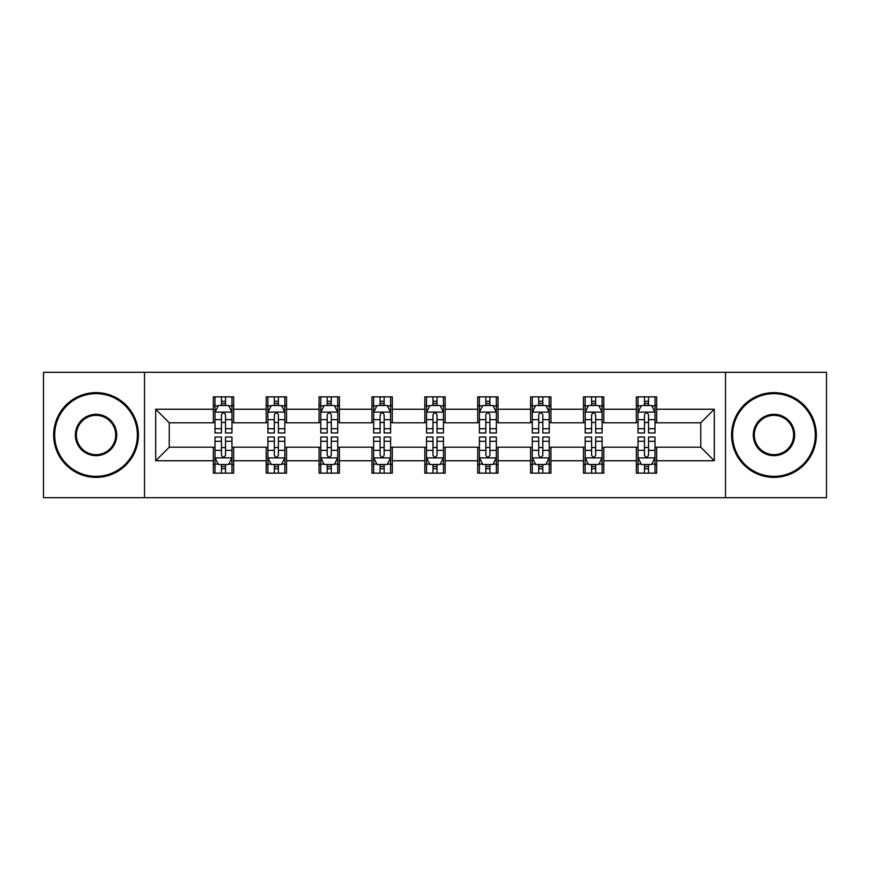 <?xml version="1.0" encoding="UTF-8"?>
<svg xmlns="http://www.w3.org/2000/svg" width="870" height="870" viewBox="0 0 870 870"><rect width="100%" height="100%" fill="white"/><g stroke="black" fill="none" stroke-linecap="round" stroke-linejoin="round"><path stroke-width="1.3" d="M725.493 497.705L826.5 497.705L826.5 372.295L725.493 372.295L725.493 497.705L144.507 497.705L144.507 372.295L43.5 372.295L43.5 497.705L144.507 497.705M725.493 372.295L144.507 372.295M656.676 409.237L656.676 396.872L636.34 396.872L636.34 409.237L603.802 409.237L603.802 396.872L583.465 396.872L583.465 409.237L550.928 409.237L550.928 396.872L530.591 396.872L530.591 409.237L498.042 409.237L498.042 396.872L477.706 396.872L477.706 409.237L445.168 409.237L445.168 396.872L424.832 396.872L424.832 409.237L392.294 409.237L392.294 396.872L371.958 396.872L371.958 409.237L339.409 409.237L339.409 396.872L319.072 396.872L319.072 409.237L286.534 409.237L286.534 396.872L266.198 396.872L266.198 409.237L233.66 409.237L233.66 396.872L213.324 396.872L213.324 409.237L155.697 409.237L155.697 460.763L169.258 447.202L213.324 447.202L213.324 473.128L233.66 473.128L233.66 447.202L266.198 447.202L266.198 473.128L286.534 473.128L286.534 447.202L319.072 447.202L319.072 473.128L339.409 473.128L339.409 447.202L371.958 447.202L371.958 473.128L392.294 473.128L392.294 447.202L424.832 447.202L424.832 473.128L445.168 473.128L445.168 447.202L477.706 447.202L477.706 473.128L498.042 473.128L498.042 447.202L530.591 447.202L530.591 473.128L550.928 473.128L550.928 447.202L583.465 447.202L583.465 473.128L603.802 473.128L603.802 447.202L636.34 447.202L636.34 473.128L656.676 473.128L656.676 447.202L700.741 447.202L700.741 422.798L656.676 422.798L656.676 409.237L714.303 409.237L714.303 460.763L656.676 460.763M636.34 460.763L603.802 460.763M583.465 460.763L550.928 460.763M530.591 460.763L498.042 460.763M477.706 460.763L445.168 460.763M424.832 460.763L392.294 460.763M371.958 460.763L339.409 460.763M319.072 460.763L286.534 460.763M266.198 460.763L233.66 460.763M213.324 460.763L155.697 460.763M636.34 409.237L636.34 422.798L603.802 422.798L603.802 409.237M583.465 409.237L583.465 422.798L550.928 422.798L550.928 409.237M530.591 409.237L530.591 422.798L498.042 422.798L498.042 409.237M477.706 409.237L477.706 422.798L445.168 422.798L445.168 409.237M424.832 409.237L424.832 422.798L392.294 422.798L392.294 409.237M371.958 409.237L371.958 422.798L339.409 422.798L339.409 409.237M319.072 409.237L319.072 422.798L286.534 422.798L286.534 409.237M266.198 409.237L266.198 422.798L233.66 422.798L233.66 409.237M213.324 409.237L213.324 422.798L169.258 422.798L155.697 409.237M169.258 422.798L169.258 447.202M714.303 460.763L700.741 447.202M700.741 422.798L714.303 409.237M213.324 405.344L215.01 405.344M221.458 405.344L225.526 405.344M231.964 405.344L233.66 405.344M213.324 422.461L215.01 422.461M221.458 422.461L225.526 422.461M231.964 422.461L233.66 422.461M213.324 447.539L215.01 447.539M221.458 447.539L225.526 447.539M231.964 447.539L233.66 447.539M213.324 464.656L215.01 464.656M221.458 464.656L225.526 464.656M231.964 464.656L233.66 464.656M266.198 447.539L267.895 447.539M274.333 447.539L278.4 447.539M284.838 447.539L286.534 447.539M266.198 464.656L267.895 464.656M274.333 464.656L278.4 464.656M284.838 464.656L286.534 464.656M266.198 405.344L267.895 405.344M274.333 405.344L278.4 405.344M284.838 405.344L286.534 405.344M266.198 422.461L267.895 422.461M274.333 422.461L278.4 422.461M284.838 422.461L286.534 422.461M319.072 447.539L320.769 447.539M327.207 447.539L331.274 447.539M337.723 447.539L339.409 447.539M319.072 464.656L320.769 464.656M327.207 464.656L331.274 464.656M337.723 464.656L339.409 464.656M319.072 405.344L320.769 405.344M327.207 405.344L331.274 405.344M337.723 405.344L339.409 405.344M319.072 422.461L320.769 422.461M327.207 422.461L331.274 422.461M337.723 422.461L339.409 422.461M371.958 447.539L373.643 447.539M380.092 447.539L384.159 447.539M390.597 447.539L392.294 447.539M371.958 464.656L373.643 464.656M380.092 464.656L384.159 464.656M390.597 464.656L392.294 464.656M371.958 405.344L373.643 405.344M380.092 405.344L384.159 405.344M390.597 405.344L392.294 405.344M371.958 422.461L373.643 422.461M380.092 422.461L384.159 422.461M390.597 422.461L392.294 422.461M424.832 447.539L426.528 447.539M432.966 447.539L437.034 447.539M443.472 447.539L445.168 447.539M424.832 464.656L426.528 464.656M432.966 464.656L437.034 464.656M443.472 464.656L445.168 464.656M424.832 405.344L426.528 405.344M432.966 405.344L437.034 405.344M443.472 405.344L445.168 405.344M424.832 422.461L426.528 422.461M432.966 422.461L437.034 422.461M443.472 422.461L445.168 422.461M477.706 447.539L479.403 447.539M485.841 447.539L489.908 447.539M496.357 447.539L498.042 447.539M477.706 464.656L479.403 464.656M485.841 464.656L489.908 464.656M496.357 464.656L498.042 464.656M477.706 405.344L479.403 405.344M485.841 405.344L489.908 405.344M496.357 405.344L498.042 405.344M477.706 422.461L479.403 422.461M485.841 422.461L489.908 422.461M496.357 422.461L498.042 422.461M530.591 447.539L532.277 447.539M538.726 447.539L542.793 447.539M549.231 447.539L550.928 447.539M530.591 464.656L532.277 464.656M538.726 464.656L542.793 464.656M549.231 464.656L550.928 464.656M530.591 405.344L532.277 405.344M538.726 405.344L542.793 405.344M549.231 405.344L550.928 405.344M530.591 422.461L532.277 422.461M538.726 422.461L542.793 422.461M549.231 422.461L550.928 422.461M583.465 447.539L585.162 447.539M591.6 447.539L595.667 447.539M602.105 447.539L603.802 447.539M583.465 464.656L585.162 464.656M591.6 464.656L595.667 464.656M602.105 464.656L603.802 464.656M583.465 405.344L585.162 405.344M591.6 405.344L595.667 405.344M602.105 405.344L603.802 405.344M583.465 422.461L585.162 422.461M591.6 422.461L595.667 422.461M602.105 422.461L603.802 422.461M636.34 447.539L638.036 447.539M644.474 447.539L648.541 447.539M654.99 447.539L656.676 447.539M636.34 464.656L638.036 464.656M644.474 464.656L648.541 464.656M654.99 464.656L656.676 464.656M636.34 405.344L638.036 405.344M644.474 405.344L648.541 405.344M654.99 405.344L656.676 405.344M636.34 422.461L638.036 422.461M644.474 422.461L648.541 422.461M654.99 422.461L656.676 422.461M225.526 401.277L221.458 401.277M231.964 428.714L225.526 428.714L225.526 432.966L231.964 432.966L231.964 412.293L228.571 405.507L218.403 405.507L215.01 412.293L215.01 432.966L221.458 432.966L221.458 428.714L215.01 428.714M215.01 412.293L215.01 396.872M231.964 412.293L231.964 396.872M221.458 405.507L221.458 396.872M225.526 396.872L225.526 405.507M225.526 428.714L225.526 414.827C224.166 412.217 222.807 412.217 221.458 414.827L221.458 428.714M221.458 468.723L225.526 468.723M215.01 441.286L221.458 441.286L221.458 437.034L215.01 437.034L215.01 457.707L218.403 464.493L228.571 464.493L231.964 457.707L231.964 437.034L225.526 437.034L225.526 441.286L231.964 441.286M231.964 457.707L231.964 473.128M215.01 457.707L215.01 473.128M225.526 464.493L225.526 473.128M221.458 473.128L221.458 464.493M221.458 441.286L221.458 455.173C222.807 457.783 224.166 457.783 225.526 455.173L225.526 441.286M96.037 393.642A41.358 41.358 0 0 0 54.69 435A41.358 41.358 0 0 0 96.037 476.358A41.358 41.358 0 0 0 137.395 435A41.358 41.358 0 0 0 96.037 393.642M96.037 477.369A42.369 42.369 0 0 1 53.668 435A42.369 42.369 0 0 1 96.037 392.631A42.369 42.369 0 0 1 138.406 435A42.369 42.369 0 0 1 96.037 477.369M96.037 414.327A20.673 20.673 0 0 1 116.71 435A20.673 20.673 0 0 1 96.037 455.673A20.673 20.673 0 0 1 75.364 435A20.673 20.673 0 0 1 96.037 414.327M96.037 454.662A19.662 19.662 0 0 0 115.699 435A19.662 19.662 0 0 0 96.037 415.338A19.662 19.662 0 0 0 76.375 435A19.662 19.662 0 0 0 96.037 454.662M773.963 393.642A41.358 41.358 0 0 0 732.605 435A41.358 41.358 0 0 0 773.963 476.358A41.358 41.358 0 0 0 815.31 435A41.358 41.358 0 0 0 773.963 393.642M773.963 477.369A42.369 42.369 0 0 1 731.594 435A42.369 42.369 0 0 1 773.963 392.631A42.369 42.369 0 0 1 816.332 435A42.369 42.369 0 0 1 773.963 477.369M773.963 414.327A20.673 20.673 0 0 1 794.636 435A20.673 20.673 0 0 1 773.963 455.673A20.673 20.673 0 0 1 753.289 435A20.673 20.673 0 0 1 773.963 414.327M773.963 454.662A19.662 19.662 0 0 0 793.625 435A19.662 19.662 0 0 0 773.963 415.338A19.662 19.662 0 0 0 754.301 435A19.662 19.662 0 0 0 773.963 454.662M278.4 401.277L274.333 401.277M284.838 428.714L278.4 428.714L278.4 432.966L284.838 432.966L284.838 412.293L281.456 405.507L271.277 405.507L267.895 412.293L267.895 432.966L274.333 432.966L274.333 428.714L267.895 428.714M267.895 412.293L267.895 396.872M284.838 412.293L284.838 396.872M274.333 405.507L274.333 396.872M278.4 396.872L278.4 405.507M278.4 428.714L278.4 414.827C277.041 412.217 275.692 412.217 274.333 414.827L274.333 428.714M331.274 401.277L327.207 401.277M337.723 428.714L331.274 428.714L331.274 432.966L337.723 432.966L337.723 412.293L334.33 405.507L324.162 405.507L320.769 412.293L320.769 432.966L327.207 432.966L327.207 428.714L320.769 428.714M320.769 412.293L320.769 396.872M337.723 412.293L337.723 396.872M327.207 405.507L327.207 396.872M331.274 396.872L331.274 405.507M331.274 428.714L331.274 414.827C329.926 412.217 328.566 412.217 327.207 414.827L327.207 428.714M274.333 468.723L278.4 468.723M267.895 441.286L274.333 441.286L274.333 437.034L267.895 437.034L267.895 457.707L271.277 464.493L281.456 464.493L284.838 457.707L284.838 437.034L278.4 437.034L278.4 441.286L284.838 441.286M284.838 457.707L284.838 473.128M267.895 457.707L267.895 473.128M278.4 464.493L278.4 473.128M274.333 473.128L274.333 464.493M274.333 441.286L274.333 455.173C275.681 457.783 277.041 457.783 278.4 455.173L278.4 441.286M327.207 468.723L331.274 468.723M320.769 441.286L327.207 441.286L327.207 437.034L320.769 437.034L320.769 457.707L324.162 464.493L334.33 464.493L337.723 457.707L337.723 437.034L331.274 437.034L331.274 441.286L337.723 441.286M337.723 457.707L337.723 473.128M320.769 457.707L320.769 473.128M331.274 464.493L331.274 473.128M327.207 473.128L327.207 464.493M327.207 441.286L327.207 455.173C328.566 457.783 329.915 457.783 331.274 455.173L331.274 441.286M384.159 401.277L380.092 401.277M390.597 428.714L384.159 428.714L384.159 432.966L390.597 432.966L390.597 412.293L387.204 405.507L377.036 405.507L373.643 412.293L373.643 432.966L380.092 432.966L380.092 428.714L373.643 428.714M373.643 412.293L373.643 396.872M390.597 412.293L390.597 396.872M380.092 405.507L380.092 396.872M384.159 396.872L384.159 405.507M384.159 428.714L384.159 414.827C382.8 412.217 381.441 412.217 380.092 414.827L380.092 428.714M437.034 401.277L432.966 401.277M443.472 428.714L437.034 428.714L437.034 432.966L443.472 432.966L443.472 412.293L440.089 405.507L429.91 405.507L426.528 412.293L426.528 432.966L432.966 432.966L432.966 428.714L426.528 428.714M426.528 412.293L426.528 396.872M443.472 412.293L443.472 396.872M432.966 405.507L432.966 396.872M437.034 396.872L437.034 405.507M437.034 428.714L437.034 414.827C435.685 412.217 434.326 412.217 432.966 414.827L432.966 428.714M489.908 401.277L485.841 401.277M496.357 428.714L489.908 428.714L489.908 432.966L496.357 432.966L496.357 412.293L492.964 405.507L482.796 405.507L479.403 412.293L479.403 432.966L485.841 432.966L485.841 428.714L479.403 428.714M479.403 412.293L479.403 396.872M496.357 412.293L496.357 396.872M485.841 405.507L485.841 396.872M489.908 396.872L489.908 405.507M489.908 428.714L489.908 414.827C488.559 412.217 487.2 412.217 485.841 414.827L485.841 428.714M380.092 468.723L384.159 468.723M373.643 441.286L380.092 441.286L380.092 437.034L373.643 437.034L373.643 457.707L377.036 464.493L387.204 464.493L390.597 457.707L390.597 437.034L384.159 437.034L384.159 441.286L390.597 441.286M390.597 457.707L390.597 473.128M373.643 457.707L373.643 473.128M384.159 464.493L384.159 473.128M380.092 473.128L380.092 464.493M380.092 441.286L380.092 455.173C381.441 457.783 382.8 457.783 384.159 455.173L384.159 441.286M432.966 468.723L437.034 468.723M426.528 441.286L432.966 441.286L432.966 437.034L426.528 437.034L426.528 457.707L429.91 464.493L440.089 464.493L443.472 457.707L443.472 437.034L437.034 437.034L437.034 441.286L443.472 441.286M443.472 457.707L443.472 473.128M426.528 457.707L426.528 473.128M437.034 464.493L437.034 473.128M432.966 473.128L432.966 464.493M432.966 441.286L432.966 455.173C434.315 457.783 435.674 457.783 437.034 455.173L437.034 441.286M485.841 468.723L489.908 468.723M479.403 441.286L485.841 441.286L485.841 437.034L479.403 437.034L479.403 457.707L482.796 464.493L492.964 464.493L496.357 457.707L496.357 437.034L489.908 437.034L489.908 441.286L496.357 441.286M496.357 457.707L496.357 473.128M479.403 457.707L479.403 473.128M489.908 464.493L489.908 473.128M485.841 473.128L485.841 464.493M485.841 441.286L485.841 455.173C487.2 457.783 488.559 457.783 489.908 455.173L489.908 441.286M542.793 401.277L538.726 401.277M549.231 428.714L542.793 428.714L542.793 432.966L549.231 432.966L549.231 412.293L545.838 405.507L535.67 405.507L532.277 412.293L532.277 432.966L538.726 432.966L538.726 428.714L532.277 428.714M532.277 412.293L532.277 396.872M549.231 412.293L549.231 396.872M538.726 405.507L538.726 396.872M542.793 396.872L542.793 405.507M542.793 428.714L542.793 414.827C541.434 412.217 540.085 412.217 538.726 414.827L538.726 428.714M538.726 468.723L542.793 468.723M532.277 441.286L538.726 441.286L538.726 437.034L532.277 437.034L532.277 457.707L535.67 464.493L545.838 464.493L549.231 457.707L549.231 437.034L542.793 437.034L542.793 441.286L549.231 441.286M549.231 457.707L549.231 473.128M532.277 457.707L532.277 473.128M542.793 464.493L542.793 473.128M538.726 473.128L538.726 464.493M538.726 441.286L538.726 455.173C540.074 457.783 541.434 457.783 542.793 455.173L542.793 441.286M595.667 401.277L591.6 401.277M602.105 428.714L595.667 428.714L595.667 432.966L602.105 432.966L602.105 412.293L598.723 405.507L588.544 405.507L585.162 412.293L585.162 432.966L591.6 432.966L591.6 428.714L585.162 428.714M585.162 412.293L585.162 396.872M602.105 412.293L602.105 396.872M591.6 405.507L591.6 396.872M595.667 396.872L595.667 405.507M595.667 428.714L595.667 414.827C594.319 412.217 592.959 412.217 591.6 414.827L591.6 428.714M591.6 468.723L595.667 468.723M585.162 441.286L591.6 441.286L591.6 437.034L585.162 437.034L585.162 457.707L588.544 464.493L598.723 464.493L602.105 457.707L602.105 437.034L595.667 437.034L595.667 441.286L602.105 441.286M602.105 457.707L602.105 473.128M585.162 457.707L585.162 473.128M595.667 464.493L595.667 473.128M591.6 473.128L591.6 464.493M591.6 441.286L591.6 455.173C592.959 457.783 594.308 457.783 595.667 455.173L595.667 441.286M648.541 401.277L644.474 401.277M654.99 428.714L648.541 428.714L648.541 432.966L654.99 432.966L654.99 412.293L651.597 405.507L641.429 405.507L638.036 412.293L638.036 432.966L644.474 432.966L644.474 428.714L638.036 428.714M638.036 412.293L638.036 396.872M654.99 412.293L654.99 396.872M644.474 405.507L644.474 396.872M648.541 396.872L648.541 405.507M648.541 428.714L648.541 414.827C647.193 412.217 645.834 412.217 644.474 414.827L644.474 428.714M644.474 468.723L648.541 468.723M638.036 441.286L644.474 441.286L644.474 437.034L638.036 437.034L638.036 457.707L641.429 464.493L651.597 464.493L654.99 457.707L654.99 437.034L648.541 437.034L648.541 441.286L654.99 441.286M654.99 457.707L654.99 473.128M638.036 457.707L638.036 473.128M648.541 464.493L648.541 473.128M644.474 473.128L644.474 464.493M644.474 441.286L644.474 455.173C645.834 457.783 647.193 457.783 648.541 455.173L648.541 441.286M231.877 412.119L215.097 412.119M215.01 405.92L218.196 405.92M228.777 405.92L231.964 405.92M221.458 419.634L215.01 419.634M231.964 419.634L225.526 419.634M225.526 403.43L221.458 403.43M215.097 457.881L231.877 457.881M231.964 464.08L228.777 464.08M218.196 464.08L215.01 464.08M225.526 450.366L231.964 450.366M215.01 450.366L221.458 450.366M221.458 466.57L225.526 466.57M284.751 412.119L267.982 412.119M267.895 405.92L271.081 405.92M281.652 405.92L284.838 405.92M274.333 419.634L267.895 419.634M284.838 419.634L278.4 419.634M278.4 403.43L274.333 403.43M337.636 412.119L320.856 412.119M320.769 405.92L323.955 405.92M334.537 405.92L337.723 405.92M327.207 419.634L320.769 419.634M337.723 419.634L331.274 419.634M331.274 403.43L327.207 403.43M267.982 457.881L284.751 457.881M284.838 464.08L281.652 464.08M271.081 464.08L267.895 464.08M278.4 450.366L284.838 450.366M267.895 450.366L274.333 450.366M274.333 466.57L278.4 466.57M320.856 457.881L337.636 457.881M337.723 464.08L334.537 464.08M323.955 464.08L320.769 464.08M331.274 450.366L337.723 450.366M320.769 450.366L327.207 450.366M327.207 466.57L331.274 466.57M390.51 412.119L373.73 412.119M373.643 405.92L376.83 405.92M387.411 405.92L390.597 405.92M380.092 419.634L373.643 419.634M390.597 419.634L384.159 419.634M384.159 403.43L380.092 403.43M443.385 412.119L426.615 412.119M426.528 405.92L429.715 405.92M440.285 405.92L443.472 405.92M432.966 419.634L426.528 419.634M443.472 419.634L437.034 419.634M437.034 403.43L432.966 403.43M496.27 412.119L479.49 412.119M479.403 405.92L482.589 405.92M493.17 405.92L496.357 405.92M485.841 419.634L479.403 419.634M496.357 419.634L489.908 419.634M489.908 403.43L485.841 403.43M373.73 457.881L390.51 457.881M390.597 464.08L387.411 464.08M376.83 464.08L373.643 464.08M384.159 450.366L390.597 450.366M373.643 450.366L380.092 450.366M380.092 466.57L384.159 466.57M426.615 457.881L443.385 457.881M443.472 464.08L440.285 464.08M429.715 464.08L426.528 464.08M437.034 450.366L443.472 450.366M426.528 450.366L432.966 450.366M432.966 466.57L437.034 466.57M479.49 457.881L496.27 457.881M496.357 464.08L493.17 464.08M482.589 464.08L479.403 464.08M489.908 450.366L496.357 450.366M479.403 450.366L485.841 450.366M485.841 466.57L489.908 466.57M549.144 412.119L532.364 412.119M532.277 405.92L535.463 405.92M546.045 405.92L549.231 405.92M538.726 419.634L532.277 419.634M549.231 419.634L542.793 419.634M542.793 403.43L538.726 403.43M532.364 457.881L549.144 457.881M549.231 464.08L546.045 464.08M535.463 464.08L532.277 464.08M542.793 450.366L549.231 450.366M532.277 450.366L538.726 450.366M538.726 466.57L542.793 466.57M602.018 412.119L585.249 412.119M585.162 405.92L588.348 405.92M598.919 405.92L602.105 405.92M591.6 419.634L585.162 419.634M602.105 419.634L595.667 419.634M595.667 403.43L591.6 403.43M585.249 457.881L602.018 457.881M602.105 464.08L598.919 464.08M588.348 464.08L585.162 464.08M595.667 450.366L602.105 450.366M585.162 450.366L591.6 450.366M591.6 466.57L595.667 466.57M654.903 412.119L638.123 412.119M638.036 405.92L641.223 405.92M651.804 405.92L654.99 405.92M644.474 419.634L638.036 419.634M654.99 419.634L648.541 419.634M648.541 403.43L644.474 403.43M638.123 457.881L654.903 457.881M654.99 464.08L651.804 464.08M641.223 464.08L638.036 464.08M648.541 450.366L654.99 450.366M638.036 450.366L644.474 450.366M644.474 466.57L648.541 466.57"/></g></svg>

